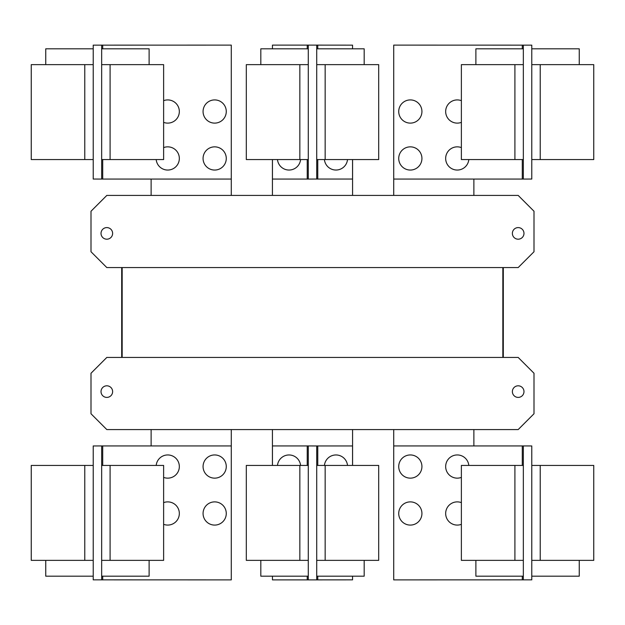 <?xml version="1.0" encoding="UTF-8"?>
<svg xmlns="http://www.w3.org/2000/svg" width="625" height="625" viewBox="0 0 625 625"><rect width="100%" height="100%" fill="white"/><g stroke="black" fill="none" stroke-linecap="round" stroke-linejoin="round"><path stroke-width="0.94" d="M461.375 560.367L461.375 465.438L523.344 465.438L523.344 560.367L461.375 560.367M475.883 560.367L475.883 576.188L523.344 576.188M398.727 513.484A11.602 11.602 0 0 1 410.328 501.883A11.602 11.602 0 0 1 421.93 513.484A11.602 11.602 0 0 1 410.328 525.086A11.602 11.602 0 0 1 398.727 513.484M461.375 524.328A11.602 11.602 0 0 1 445.664 513.484A11.602 11.602 0 0 1 461.375 502.633M398.727 466.547A11.602 11.602 0 0 1 410.328 454.945A11.602 11.602 0 0 1 421.93 466.547A11.602 11.602 0 0 1 410.328 478.148A11.602 11.602 0 0 1 398.727 466.547M461.375 477.398A11.602 11.602 0 0 1 445.664 466.547A11.602 11.602 0 0 1 456.711 454.961A11.602 11.602 0 0 1 468.813 465.438M163.625 465.438L163.625 560.367L101.656 560.367L101.656 465.438L163.625 465.438M101.656 576.188L149.117 576.188L149.117 560.367M163.625 502.633A11.602 11.602 0 0 1 179.336 513.484A11.602 11.602 0 0 1 163.625 524.328M203.07 513.484A11.602 11.602 0 0 1 214.672 501.883A11.602 11.602 0 0 1 226.273 513.484A11.602 11.602 0 0 1 214.672 525.086A11.602 11.602 0 0 1 203.07 513.484M156.188 465.438A11.602 11.602 0 0 1 168.289 454.961A11.602 11.602 0 0 1 179.336 466.547A11.602 11.602 0 0 1 163.625 477.398M203.07 466.547A11.602 11.602 0 0 1 214.672 454.945A11.602 11.602 0 0 1 226.273 466.547A11.602 11.602 0 0 1 214.672 478.148A11.602 11.602 0 0 1 203.07 466.547M523.344 445.93L531.781 445.953L531.781 465.438L593.75 465.438L593.75 560.367L531.781 560.367L531.781 579.852L393.719 579.883L393.719 445.93L523.344 445.93L523.344 465.438M531.781 576.188L579.25 576.188L579.25 560.367M531.781 465.438L531.781 560.367M246.312 560.367L246.312 465.438L308.281 465.438L308.281 560.367L246.312 560.367M260.82 560.367L260.82 576.188L308.281 576.188M378.688 465.438L378.688 560.367L316.719 560.367L316.719 465.438L378.688 465.438M316.719 576.188L364.18 576.188L364.18 560.367M102.711 465.438L102.711 445.93L231.281 445.93L231.281 579.883L93.219 579.852L93.219 560.367L31.25 560.367L31.25 465.438L93.219 465.438L93.219 445.953L97.438 445.953L93.219 445.953M93.219 560.367L93.219 465.438M45.75 560.367L45.75 576.188L93.219 576.188M102.711 445.93L97.438 445.93M523.344 560.367L523.344 579.883M277.484 465.438A11.602 11.602 0 0 1 300.578 465.438M324.422 465.438A11.602 11.602 0 0 1 347.516 465.438M101.656 579.883L101.656 560.367M101.656 465.438L101.656 445.93M527.562 579.852L531.781 579.852M527.562 445.93L531.781 445.953M352.555 576.188L352.555 579.852L308.281 579.883L308.281 560.367M272.445 465.438L272.445 445.93L308.281 445.93L308.281 465.438M272.445 576.188L272.445 579.883L308.281 579.883M316.719 579.852L316.719 560.367M316.719 465.438L316.719 445.953L308.281 445.93M352.555 465.438L352.555 445.953L316.719 445.953M93.219 579.852L97.438 579.852M461.375 159.562L461.375 64.633L523.344 64.633L523.344 159.562L461.375 159.562M523.344 48.812L475.883 48.812L475.883 64.633M398.727 111.516A11.602 11.602 0 0 1 410.328 99.914A11.602 11.602 0 0 1 421.93 111.516A11.602 11.602 0 0 1 410.328 123.117A11.602 11.602 0 0 1 398.727 111.516M461.375 122.367A11.602 11.602 0 0 1 445.664 111.516A11.602 11.602 0 0 1 461.375 100.672M398.727 158.453A11.602 11.602 0 0 1 410.328 146.852A11.602 11.602 0 0 1 421.93 158.453A11.602 11.602 0 0 1 410.328 170.055A11.602 11.602 0 0 1 398.727 158.453M468.813 159.562A11.602 11.602 0 0 1 456.711 170.039A11.602 11.602 0 0 1 445.664 158.453A11.602 11.602 0 0 1 461.375 147.602M163.625 64.633L163.625 159.562L101.656 159.562L101.656 64.633L163.625 64.633M149.117 64.633L149.117 48.812L101.656 48.812M163.625 100.672A11.602 11.602 0 0 1 179.336 111.516A11.602 11.602 0 0 1 163.625 122.367M203.07 111.516A11.602 11.602 0 0 1 214.672 99.914A11.602 11.602 0 0 1 226.273 111.516A11.602 11.602 0 0 1 214.672 123.117A11.602 11.602 0 0 1 203.07 111.516M163.625 147.602A11.602 11.602 0 0 1 179.336 158.453A11.602 11.602 0 0 1 168.289 170.039A11.602 11.602 0 0 1 156.188 159.562M203.07 158.453A11.602 11.602 0 0 1 214.672 146.852A11.602 11.602 0 0 1 226.273 158.453A11.602 11.602 0 0 1 214.672 170.055A11.602 11.602 0 0 1 203.07 158.453M522.289 159.562L522.289 179.07L393.719 179.07L393.719 45.117L531.781 45.148L531.781 64.633L593.75 64.633L593.75 159.562L531.781 159.562L531.781 179.047L527.562 179.047L531.781 179.047M531.781 64.633L531.781 159.562M579.25 64.633L579.25 48.812L531.781 48.812M522.289 179.07L527.562 179.07M101.656 179.07L93.219 179.047L93.219 159.562L31.25 159.562L31.25 64.633L93.219 64.633L93.219 45.148L231.281 45.117L231.281 179.07L101.656 179.07L101.656 159.562M93.219 48.812L45.75 48.812L45.75 64.633M93.219 159.562L93.219 64.633M121.695 267.57L121.695 357.43L121.695 267.57M503.305 357.43L503.305 267.57L503.305 357.43M473.875 445.93L473.875 429.578M393.719 429.578L393.719 445.93M352.578 465.438L352.578 429.578M272.422 429.578L272.422 465.438M231.281 445.93L231.281 429.578M151.125 429.578L151.125 445.93M523.344 45.117L523.344 64.633M523.344 159.562L523.344 179.07M101.656 64.633L101.656 45.117M512.375 391.609A5.805 5.805 0 0 1 518.18 385.805A5.805 5.805 0 0 1 523.977 391.609A5.805 5.805 0 0 1 518.18 397.406A5.805 5.805 0 0 1 512.375 391.609M101.023 391.609A5.805 5.805 0 0 1 106.82 385.805A5.805 5.805 0 0 1 112.625 391.609A5.805 5.805 0 0 1 106.82 397.406A5.805 5.805 0 0 1 101.023 391.609M91 413.758L91 373.25L106.82 357.43L518.18 357.43L534 373.25L534 413.758L518.18 429.578L106.82 429.578L91 413.758M531.781 45.148L527.562 45.148M97.438 45.148L93.219 45.148M93.219 179.047L97.438 179.047M122.164 357.43L122.164 267.57M502.836 267.57L502.836 357.43M378.688 64.633L378.688 159.562L316.719 159.562L316.719 64.633L378.688 64.633M364.18 64.633L364.18 48.812L316.719 48.812M347.516 159.562A11.602 11.602 0 0 1 324.422 159.562M523.977 233.391A5.805 5.805 0 0 1 518.18 239.195A5.805 5.805 0 0 1 512.375 233.391A5.805 5.805 0 0 1 518.18 227.594A5.805 5.805 0 0 1 523.977 233.391M112.625 233.391A5.805 5.805 0 0 1 106.82 239.195A5.805 5.805 0 0 1 101.023 233.391A5.805 5.805 0 0 1 106.82 227.594A5.805 5.805 0 0 1 112.625 233.391M534 251.75L518.18 267.57L106.82 267.57L91 251.75L91 211.242L106.82 195.422L518.18 195.422L534 211.242L534 251.75M246.312 159.562L246.312 64.633L308.281 64.633L308.281 159.562L246.312 159.562M308.281 48.812L260.82 48.812L260.82 64.633M352.555 159.562L352.555 179.047L316.719 179.047L316.719 159.562M352.555 48.812L352.555 45.148L308.281 45.117L308.281 64.633M393.719 179.07L393.719 195.422M473.875 195.422L473.875 179.07M151.125 179.07L151.125 195.422M231.281 195.422L231.281 179.07M316.719 64.633L316.719 45.148M316.719 179.047L308.281 179.07L308.281 159.562M352.578 195.422L352.578 159.562M272.422 159.562L272.422 195.422M308.281 45.117L272.445 45.117L272.445 48.812M272.445 159.562L272.445 179.07L308.281 179.07M300.578 159.562A11.602 11.602 0 0 1 277.484 159.562M514.906 560.367L514.906 465.438M110.094 465.438L110.094 560.367M540.219 465.438L540.219 560.367M522.289 445.93L522.289 465.438M522.289 576.188L522.289 579.883M299.844 560.367L299.844 465.438M325.156 465.438L325.156 560.367M84.781 560.367L84.781 465.438M102.711 579.883L102.711 576.188M307.227 445.93L307.227 465.438M307.227 576.188L307.227 579.883M317.773 579.852L317.773 576.188M317.773 465.438L317.773 445.953M514.906 159.562L514.906 64.633M110.094 64.633L110.094 159.562M540.219 64.633L540.219 159.562M522.289 45.117L522.289 48.812M84.781 159.562L84.781 64.633M102.711 179.07L102.711 159.562M102.711 48.812L102.711 45.117M325.156 64.633L325.156 159.562M299.844 159.562L299.844 64.633M317.773 179.047L317.773 159.562M317.773 48.812L317.773 45.148M307.227 45.117L307.227 48.812M307.227 159.562L307.227 179.07"/></g></svg>

